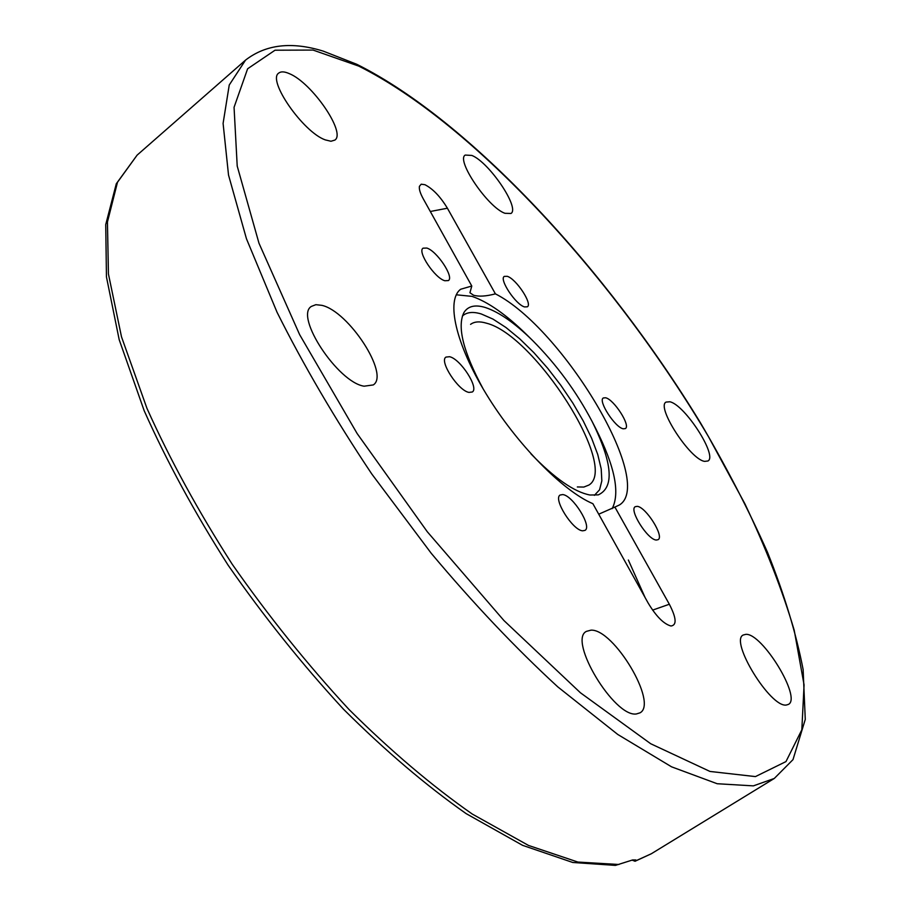 <?xml version="1.0" encoding="UTF-8"?>
<svg xmlns="http://www.w3.org/2000/svg" width="911" height="911" viewBox="0 0 911 911"><rect width="100%" height="100%" fill="white"/><g stroke="black" fill="none" stroke-linecap="round" stroke-linejoin="round"><path stroke-width="1.37" d="M612.146 508.668C620.243 492.931 614.777 466.227 595.76 428.569L592.048 421.349C576.219 391.32 556.325 364.286 532.354 340.247C514.806 323.075 499.239 312.2 485.654 307.611C475.36 304.388 468.152 305.994 464.018 312.405C456.855 326.48 463.243 351.999 483.183 388.951M532.354 340.247L526.569 334.565C506.197 314.614 488.011 301.883 472.012 296.371L456.263 294.788M598.721 514.203L614.891 507.074L669.346 604.244C676.417 617.977 676.953 625.231 670.963 626.005C663.777 624.035 656.171 616.371 648.142 603.025L592.879 503.692C562.884 491.029 516.719 444.067 486.201 393.973C455.546 343.857 445.912 300.14 460.659 289.254L471.784 286.02L423.205 198.723C420.199 193.212 418.935 189.089 419.413 186.334L421.212 184.193L424.925 184.705C432.884 188.793 440.377 196.639 447.403 208.22L495.402 293.854C562.565 327.96 655.658 482.853 619.434 504.967L614.891 507.074M495.402 293.854C486.087 296.326 478.787 296.781 473.515 295.21L469.939 292.75L471.784 286.02M530.931 453.815C554.537 478.298 574.226 492.031 589.986 495.015L598.322 494.867C614.618 487.294 612.522 462.788 592.048 421.349M594.382 495.356L599.563 489.799L601.841 480.814L601.203 468.892L597.753 454.543L591.683 438.385L583.291 421.041L572.894 403.152L560.891 385.376L547.727 368.329L533.846 352.625L519.748 338.846L505.958 327.505L492.976 319.089L481.327 313.988C473.014 311.437 466.705 312.12 462.389 316.026M470.566 324.362C474.369 321.537 479.653 321.15 486.44 323.189C534.563 334.895 619.184 467.149 588.859 485.073L583.814 487.066L577.335 486.952M449.556 356.713C460.419 358.832 479.3 388.029 472.319 391.992L468.949 392.402C458.233 390.694 438.908 360.95 445.969 357.089L449.556 356.713M562.702 494.571C572.78 495.333 592.309 526.524 585.044 530.361L582.687 530.817C572.746 530.487 552.795 498.716 560.14 495.026L562.702 494.571M637.245 506.345C645.979 506.96 664.518 536.454 658.129 539.676L656.273 540.029C647.653 539.802 628.761 509.796 635.229 506.698L637.245 506.345M605.564 397.765C613.855 399.28 630.913 425.733 625.402 428.569L623.295 428.808C615.119 427.601 597.73 400.715 603.31 397.97L605.564 397.765M507.268 276.318C516.15 278.846 532.707 303.875 527.389 306.802L524.554 306.927C515.774 304.695 498.886 279.244 504.261 276.397L507.268 276.318M426.815 248.054C436.927 250.992 454.316 277.149 448.394 280.577L444.841 280.747C434.843 278.162 417.067 251.527 423.057 248.179L426.815 248.054M590.988 630.161C613.718 628.761 658.289 703.303 640.023 712.835L636.413 713.951C614.344 717.697 567.712 640.126 586.411 631.369L590.988 630.161M745.881 634.341C762.268 633.054 801.908 697.928 788.436 704.397L786.341 705.023C770.501 707.984 729.369 640.843 743.217 635.013L745.881 634.341M669.858 401.774C684.787 404.7 717.914 455.99 707.961 460.989L704.658 461.376C690.174 459.622 655.852 406.693 666.078 402.081L669.858 401.774M471.852 155.439C489.15 162.226 520.215 208.198 510.969 213.47L504.956 213.299C488.091 207.594 455.739 160.063 465.236 155.064L471.852 155.439M289.334 73.643C311.892 82.707 346.294 132.778 334.884 140.078L330.966 141.262L325.238 139.873C303.204 132.209 267.003 80.157 278.72 73.108C280.93 71.309 284.46 71.491 289.334 73.643M321.856 305.344C348.754 311.266 389.897 374.66 373.271 384.932L364.093 386.196C337.856 382.381 294.344 316.254 311.391 306.403L315.866 304.684L321.856 305.344M618.968 864.493L577.904 862.057L528.505 845.442L472.262 814.047C432.03 785.931 390.933 751.051 348.947 709.418C307.428 664.563 268.506 616.155 232.18 564.182C198.347 511.413 169.947 459.474 146.967 408.379L121.493 336.808L108.432 273.938L107.441 222.011L117.485 182.28L137.106 155.143L116.301 183.749L105.733 224.584L106.45 276.921L119.182 339.655L144.189 410.736C166.77 461.387 194.738 512.847 228.08 565.127C263.905 616.61 302.372 664.643 343.481 709.202C385.091 750.618 425.972 785.419 466.125 813.614L522.572 845.328L572.78 862.478L615.415 865.393L632.61 859.961L635.867 859.973L635.058 861.259L632.029 860.098M430.311 211.489L447.403 208.22M774.282 778.461L793.003 759.626L805.267 719.417L803.126 669.528C796.077 633.122 784.2 594.029 767.483 552.248C748.478 509.625 726.078 466.375 700.274 422.522C607.204 270.157 470.349 121.083 356.884 64.339L323.314 51.153C291.805 41.382 265.887 44.366 245.549 60.103L229.242 84.996L223.093 123.406L228.524 175.06L246.46 238.773L277.035 312.234C303.431 365.049 335.009 418.958 371.768 473.971L431.256 553.319C473.39 603.537 515.558 648.051 557.783 686.871L617.76 734.46L671.578 766.834L717.196 783.733L753.374 785.874L774.282 778.461L651.308 853.766L635.502 860.963M755.447 776.593L709.976 771.446L650.693 743.729L580.444 692.781L503.92 620.516L427.248 531.694L357.146 433.556L299.639 334.644L258.997 243.271L237.213 166.075L234.059 107.316L247.621 68.769L275.031 50.207L313.065 50.071L358.683 66.082C474.153 123.759 615.87 280.041 708.519 436.733L744.891 503.794C765.912 548.046 782.355 590.203 794.221 630.275L804.071 684.89L801.828 729.802L785.977 761.585L755.447 776.593M645.136 597.639L628.351 560.026M669.346 604.244L652.606 610.119M245.549 60.103L137.106 155.143M651.308 853.766L635.058 861.259"/></g></svg>
